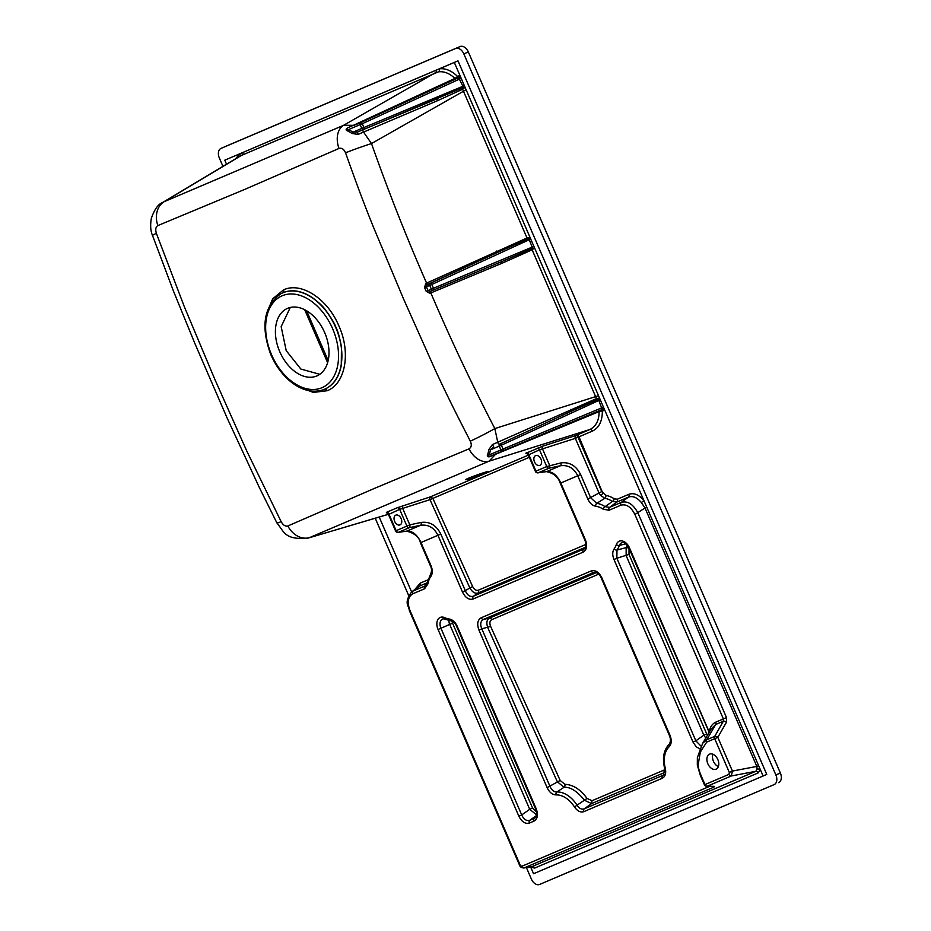 <?xml version="1.0" encoding="UTF-8"?>
<svg xmlns="http://www.w3.org/2000/svg" width="931" height="931" viewBox="0 0 931 931"><rect width="100%" height="100%" fill="white"/><g stroke="black" fill="none" stroke-linecap="round" stroke-linejoin="round"><path stroke-width="1.4" d="M526.387 867.552L531.368 879.062A8.181 5.423 -113.7 0 0 539.608 884.45L774.138 784.6A8.181 5.423 -113.7 0 0 774.173 784.589A8.181 5.423 -113.7 0 0 775.872 774.964L463.836 53.905A8.181 5.423 -113.7 0 0 455.596 48.517L221.078 148.366A8.181 5.423 -113.7 0 0 221.043 148.378A8.181 5.423 -113.7 0 0 219.344 158.002L222.951 166.358M225.5 146.423A8.181 5.423 66.3 0 1 225.535 146.411A8.181 5.423 66.3 0 1 225.57 146.4L460.089 46.55A8.181 5.423 66.3 0 1 468.328 51.938L780.364 772.998A8.181 5.423 66.3 0 1 778.665 782.622A8.181 5.423 66.3 0 1 778.63 782.634L778.665 782.622M375.228 518.23L408.721 595.631M535.616 455.608A5.318 3.526 -113.7 0 0 535.593 455.62A5.318 3.526 -113.7 0 0 534.185 461.066A5.318 3.526 -113.7 0 0 538.677 465.558A5.318 3.526 -113.7 0 0 539.864 465.36A5.318 3.526 -113.7 0 0 540.969 459.088A5.318 3.526 -113.7 0 0 535.616 455.608M395.791 515.134A5.318 3.526 -113.7 0 0 395.768 515.146A5.318 3.526 -113.7 0 0 394.674 521.43A5.318 3.526 -113.7 0 0 400.039 524.886A5.318 3.526 -113.7 0 0 400.958 524.188A5.318 3.526 -113.7 0 0 400.761 517.857A5.318 3.526 -113.7 0 0 395.791 515.134M266.569 313.363L272.725 298.77L283.548 289.867C301.202 281.511 327.689 298.828 338.942 326.048C351.045 352.651 345.436 383.793 327.177 390.729L313.398 392.416L298.735 387.005M469.003 448.858C471.47 447.392 471.912 444.82 470.318 441.131C456.306 413.923 447.299 395.989 435.58 370.689L403.53 298.909L373.145 226.396C362.706 200.537 355.817 181.685 345.552 152.824C343.946 149.135 341.77 147.668 339 148.448L244.644 189.447L157.839 225.581C155.71 226.896 155.221 229.492 156.385 233.355L184.35 306.776L214.793 379.254L246.796 451.07L281.15 521.674C283.187 525.177 285.41 526.609 287.842 525.98L374.076 488.554L469.003 448.858A21.285 14.919 67.4 0 0 489.031 461.194L309.651 537.559A21.285 16.874 -113.6 0 1 287.842 525.98M162.39 202.655L164.287 201.643A21.285 16.874 67.6 0 0 157.839 225.581M290.297 307.451L281.162 326.653L286.213 350.638L300.841 369.048L319.74 374.297M525.864 453.292L542.866 446.112A2.456 1.28 -107.8 0 0 542.505 448.917L549.616 465.325A2.456 1.268 77.9 0 1 549.104 468.177A2.456 1.839 -113.1 0 1 546.741 466.559L560.916 462.905C569.528 461.811 576.103 465.686 580.618 474.531L590.685 497.782L596.771 503.345A27.371 18.131 66.3 0 1 605.069 506.662L609.537 507.383L621.326 502.368C627.669 500.634 633.231 504.23 638.038 513.144L726.494 717.568L726.448 722.235L717.836 737.352L732.429 771.066L731.324 775.965L707.339 786.171L714.612 786.381L713.879 787.137L524.211 867.89A2.456 1.839 -113.1 0 1 521.86 866.272L709.562 786.369M409.337 610.527C408.884 605.348 403.46 603.439 411.653 591.883L413.201 590.976A2.456 1.839 66.9 0 0 412.77 593.803C407.987 596.759 407.033 602.252 409.908 610.282L409.337 610.527L519.649 865.423L521.86 866.272M531.543 866.586L523.816 867.995C521.535 867.785 520.138 866.924 519.649 865.423M662.255 778.269L583.853 811.646C580.525 812.705 577.406 811.145 574.474 806.956A24.951 16.525 -113.7 0 0 556.04 794.911C552.374 794.783 549.395 792.351 547.125 787.638L478.953 630.101L481.827 628.867L550 786.404C551.629 790.105 553.922 791.967 556.854 791.99A27.371 18.131 66.3 0 1 577.069 805.21C579.222 808.504 581.619 809.714 584.284 808.818L662.686 775.43L663.512 774.941L664.594 768.156L665.281 768.296C666.328 773.289 665.316 776.617 662.255 778.269A2.456 1.839 -113.1 0 1 662.686 775.43L664.094 774.313M478.953 630.101C476.8 624.096 477.533 619.988 481.187 617.765A2.456 1.839 66.9 0 0 483.538 619.383C480.512 621.105 479.942 624.27 481.827 628.867L490.59 626.319L560.171 780.457L564.896 784.333C573.007 784.647 580.385 789.348 587.03 798.426L592.011 800.73L664.874 769.716M583.853 811.646A2.456 1.839 -113.1 0 1 584.284 808.818L591.674 803.546M574.474 806.956L587.03 798.426M583.167 552.141L473.064 599.017A2.456 1.839 -113.1 0 1 473.507 596.189L584.459 548.801C586.193 546.695 586.332 543.762 584.831 540.05L585.39 539.805C587.554 545.822 586.809 549.93 583.167 552.141A2.456 1.839 -113.1 0 1 583.597 549.313L585.04 548.126M440.794 534.057L437.931 535.302C434.079 527.621 428.295 524.281 420.579 525.282A2.456 1.268 -102.1 0 0 421.091 522.442C429.715 521.325 436.29 525.2 440.794 534.057L465.384 590.882C467.455 595.409 470.155 597.178 473.507 596.189L477.964 593.059C474.938 593.815 472.203 592.069 469.771 587.798L429.994 499.668A2.456 1.28 72.2 0 1 430.355 496.863L432.845 498.388L429.994 499.668L399.678 509.35A2.456 1.839 66.9 0 0 397.176 507.779L430.355 496.863L528.354 455.143M529.297 457.33L432.845 498.388L472.622 586.518L462.521 592.116L437.931 535.302L420.987 542.517L431.041 565.769C432.74 570.063 432.682 573.612 430.867 576.429A24.951 16.525 -113.7 0 0 427.876 583.958L424.559 588.788L412.77 593.803M473.064 599.017C468.945 600.111 465.419 597.818 462.521 592.116M472.622 586.518C474.286 589.579 476.207 590.801 478.383 590.184A2.456 1.839 -113.1 0 1 477.964 593.059L585.471 547.288M704.534 784.752L728.973 774.359A2.456 1.839 -113.1 0 0 731.324 775.965L755.821 771.299L757.066 769.181A2.456 1.187 -174.3 0 1 760.278 769.495L758.171 772.916A2.456 1.839 66.9 0 0 755.821 771.299L532.334 866.447A2.456 1.839 -113.1 0 1 534.685 868.064L530.74 867.215A2.456 1.175 127.6 0 0 530.821 866.761M664.815 772.427L591.592 803.604L584.505 800.288C577.162 791.175 570.342 786.846 564.046 787.289L557.32 781.737L487.739 627.599C486.191 622.932 486.738 619.778 489.369 618.137A2.456 1.839 -113.1 0 1 491.708 619.697C489.741 620.896 489.369 623.107 490.59 626.319M591.592 803.604L592.011 800.73M239.826 156.245A2.456 1.815 52.4 0 0 239.791 153.79L439.304 68.847A2.456 1.815 -98.6 0 1 438.489 71.827L240.698 155.721M646.777 507.22L645.008 507.989L641.296 502.472A2.456 0.71 140.8 0 0 643.798 500.343L763.094 776.012L533.556 873.732L530.565 866.808M411.607 591.918L379.208 517.054M226.524 164.217L224.778 160.179L239.791 153.79L235.59 158.782M763.094 776.012L766.76 774.394L457.982 60.852L224.778 160.179M547.125 787.638L560.171 780.457M556.04 794.911A2.456 1.781 -92.8 0 1 556.854 791.99L564.046 787.289A2.456 1.757 89.9 0 0 564.896 784.333M386.505 512.69L388.367 514.284L308.254 538.06L388.39 514.331M388.367 514.284L395.559 530.926L406.917 526.085L399.678 509.35L388.949 514.296M430.622 574.183A2.456 1.711 36.1 0 0 430.576 574.252C431.833 571.355 431.798 568.608 430.471 566.001L420.416 542.75C419.241 537.129 414.656 533.265 406.661 531.159A2.456 1.897 -98.2 0 0 406.975 531.077L420.579 525.282L409.279 527.702A2.456 1.839 -113.1 0 1 406.917 526.085L409.791 524.851L402.692 508.442A2.456 1.28 72.2 0 1 403.042 505.638M281.15 521.674A21.285 1.431 -26.8 0 1 276.868 522.861L259.505 487.867L227.292 418.391L194.94 343.632L173.562 291.345L152.533 235.543A21.285 1.21 -20 0 1 156.385 233.355M438.059 629.484L440.933 628.239L521.721 814.939L518.846 816.173L438.059 629.484A10.241 6.785 66.3 0 1 437.849 619.65A10.241 6.785 66.3 0 1 444.704 617.66A24.951 16.525 -113.7 0 0 449.301 619.022A2.456 1.711 97.6 0 0 450.651 620.721A2.456 1.711 97.6 0 0 450.744 620.733M449.301 619.022C452.629 619.674 455.271 622.083 457.214 626.249L456.644 626.482L535.639 809.016L536.209 808.783C538.374 814.8 537.629 818.908 533.975 821.119L529.402 823.074C525.27 824.168 521.756 821.864 518.846 816.173M536.617 814.869L529.716 809.318L521.721 814.939C523.781 819.466 526.492 821.223 529.832 820.246L534.417 818.291A2.456 1.839 66.9 0 0 533.975 821.119M535.86 817.104L535.267 817.779C537.012 815.661 537.14 812.74 535.639 809.016M536.5 815.556L529.832 820.246A2.456 1.839 66.9 0 0 529.402 823.074M421.091 522.442L409.791 524.851A2.456 1.268 -102.1 0 1 409.279 527.702L398.48 532.288L406.975 531.077C412.596 530.961 417.274 534.778 420.987 542.517L420.416 542.75M427.876 583.958A2.456 1.292 9.7 0 1 427.131 582.829L430.576 574.252A2.456 1.711 36.1 0 0 430.867 576.429M427.131 582.841L419.776 585.971L413.201 590.976L424.99 585.96A2.456 1.839 66.9 0 0 424.559 588.788M426.317 584.924L424.99 585.96L427.143 582.818M414.9 589.404L420.207 583.143A2.456 1.839 66.9 0 1 419.776 585.971L411.653 591.883M452.152 621.21A3.456 2.293 -113.7 0 0 452.559 623.176L532.579 808.085L529.716 809.318L449.696 624.422L440.933 628.239A7.832 5.19 -113.7 0 1 443.342 618.812L450.662 620.721C453.711 621.85 455.701 623.77 456.644 626.482M484.69 472.389A12.278 0.64 160.3 0 0 472.261 476.719A12.278 0.64 160.3 0 0 465.651 479.698A12.278 0.64 160.3 0 0 473.32 477.603A12.278 0.64 160.3 0 0 486.029 472.878A12.278 0.64 160.3 0 0 488.775 471.447A12.278 0.64 160.3 0 0 484.69 472.389M699.716 751.294A2.456 1.664 30.7 0 0 699.67 751.364A2.456 1.664 30.7 0 0 700.1 753.354L698.052 765.41A28.174 18.667 -113.7 0 0 700.927 775.186L700.356 775.43L697.319 765.061A2.456 0.675 -9.1 0 0 698.052 765.41M700.298 749.606A2.456 1.315 10.7 0 0 700.275 749.676A2.456 1.315 10.7 0 0 701.008 750.863L700.1 753.354M603.23 410.78L599.098 411.607L489.741 456.702C487.413 457.144 486.773 456.318 487.821 454.212L488.973 449.464L492.348 444.611L493.639 446.705L490.509 449.836L489.287 454.852C487.949 456.178 488.053 456.725 489.601 456.481L601.473 409.768L602.031 408.884A1.641 0.791 -174.3 0 1 604.3 409.046L603.23 410.78A1.641 1.222 67 0 0 601.473 409.768L502.705 450.907A1.641 1.036 -112.6 0 0 503.031 448.998L603.463 407.126L643.798 500.343C638.794 494.605 633.802 492.604 628.797 494.326A2.456 1.839 -113.1 0 1 628.367 497.166L616.834 502.065L612.493 501.425A29.315 19.423 -113.7 0 0 604.813 498.283L600.507 495.315L598.924 492.767L575.323 438.373L539.503 449.824L528.773 454.759M492.348 444.611L596.48 398.596L599.564 398.131L603.463 407.126M602.031 408.884L598.808 400.435L597.306 399.725L572.577 410.652A1.641 0.954 65.4 0 1 570.936 409.291M600.286 399.795L501.378 445.193A1.641 1.036 65.3 0 0 499.761 444.11L572.577 410.652L499.761 444.11A1.641 1.268 67 0 0 499.272 446.112L501.378 445.193L503.031 448.998L500.913 449.906A1.641 1.268 67 0 0 502.705 450.907L489.741 456.702M488.973 449.464A1.641 0.861 -172.8 0 1 490.509 449.836L499.272 446.112L500.913 449.906L489.287 454.852A1.641 1.059 -159.2 0 0 487.821 454.212M597.306 399.725A1.641 0.966 68.7 0 1 596.48 398.596L532.148 249.822A1.641 0.978 64.1 0 1 531.927 248.577L534.58 247.937L532.148 249.822L501.844 263.333A1.641 0.978 67.4 0 1 502.112 261.448L531.927 248.577M598.156 399.725A1.641 0.594 129.6 0 0 599.564 398.131L598.517 395.71L494.838 428.586L497.736 442.167A1.641 0.896 65.5 0 0 499.447 444.075M542.866 446.112L575.684 435.568L589.858 429.528L489.031 461.194L495.676 454.188A1.641 0.803 67.3 0 1 495.967 453.816M600.588 410.14A1.641 1.222 67 0 1 602.345 411.153C602.322 421.243 599.005 427.888 592.372 431.1A2.456 1.839 66.9 0 0 589.858 429.528C596.061 426.34 599.133 420.37 599.098 411.607A1.641 0.908 67.4 0 1 599.506 410.594M501.844 263.333L429.959 293.3L426.223 291.368L424.583 287.563L425.711 283.501A1.641 0.896 -114.5 0 0 427.213 284.642L426.386 286.795L428.027 290.588L430.157 291.45L502.112 261.448L433.148 290.169A1.641 1.036 -112.6 0 0 433.474 288.261L533.905 246.389L598.517 395.71M425.711 283.501L527.027 237.987L530.065 237.498L533.905 246.389M532.497 247.914L529.25 239.698L527.784 238.999L498.097 252.173A1.641 0.978 65.4 0 1 496.537 251.056M527.784 238.999A1.641 0.978 68.7 0 1 527.027 237.987L462.614 89.248A1.641 0.966 64.1 0 1 462.358 87.875L462.87 86.292L464.348 85.652L465.069 87.316A1.641 0.605 3.7 0 0 462.94 87.246M528.657 239.034L530.065 237.498L466.117 89.737L371.504 143.56C388.122 190.739 406.475 237.254 426.584 283.105A1.641 0.978 65.4 0 0 428.144 284.223L430.203 283.373A1.641 1.268 67 0 0 429.715 285.375L431.821 284.455L433.474 288.261L431.356 289.169A1.641 1.268 67 0 0 433.148 290.169L430.157 291.45A1.641 0.896 67.4 0 0 429.959 293.3M428.144 284.223L498.097 252.173L430.203 283.373A1.641 1.036 65.3 0 1 431.821 284.455L530.728 239.058M466.117 89.737L465.069 87.316L462.614 89.248L437.407 100.734L358.109 134.401L352.255 133.529L347.985 131.085C345.738 130.387 345.564 129.339 347.472 127.943L347.542 128.21C346.297 129.188 346.635 129.642 348.531 129.584L353.035 132.155L357.469 132.039L462.358 87.875M352.255 133.529A1.641 0.85 126.2 0 0 353.035 132.155L361.798 128.431A1.641 1.268 67 0 0 363.59 129.432A1.641 1.036 -112.6 0 0 363.916 127.524L462.87 86.292L458.913 78.157L455.934 78.809L353.838 125.382A1.641 0.803 65.5 0 1 353.361 125.324L454.91 78.402L458.343 75.97L460.345 76.389L464.348 85.652M347.472 127.943L353.361 125.324L343.667 125.266L435.475 72.676A2.456 1.839 66.9 0 0 436.185 70.174M455.934 78.809A1.641 0.908 65.4 0 1 454.91 78.402C449.638 73.374 444.168 71.187 438.489 71.827M347.985 131.085A1.641 1.047 112.8 0 0 348.531 129.584L362.264 123.718L363.916 127.524L361.798 128.431L360.157 124.638A1.641 1.268 67 0 1 360.646 122.636L457.889 77.96A1.641 1.222 66.9 0 0 458.343 75.97M457.005 78.332A1.641 1.222 66.9 0 0 457.458 76.342C451.465 70.605 445.414 68.103 439.304 68.847L454.305 62.458L460.345 76.389A1.641 0.78 127.7 0 1 458.913 78.157M358.109 134.401L357.469 132.039L437.547 98.628A1.641 0.954 67.4 0 0 437.407 100.734M353.838 125.382L360.646 122.636A1.641 1.036 65.3 0 1 362.264 123.718L461.171 78.32M714.612 786.381A2.456 2.304 91.6 0 1 713.879 786.486L706.606 786.288A2.456 2.304 91.6 0 0 707.339 786.171A2.456 1.839 -113.1 0 1 704.988 784.565L700.927 775.186M757.066 769.181L756.833 766.422L732.429 771.066L729.31 772.416L714.717 738.702A2.456 1.839 -113.1 0 1 714.717 736.374L723.329 721.257L723.375 718.918L634.907 514.494C631.02 506.895 626.354 503.787 620.896 505.196L609.107 510.223L603.3 509.269A24.951 16.525 -113.7 0 0 595.724 506.243C592.407 505.603 589.765 503.194 587.81 499.028L577.755 475.776C573.903 468.095 568.119 464.755 560.404 465.756L549.104 468.177L538.304 472.762A2.456 1.897 81.8 0 1 537.99 472.843L546.474 471.633A2.456 1.897 81.8 0 1 546.148 471.645M726.448 722.235A2.456 1.35 -150.3 0 0 723.329 721.257L715.706 724.504L711.296 728.81M758.614 765.654L756.833 766.422L645.008 507.989L634.907 514.494M592.372 431.1L575.323 438.373A2.456 1.28 -107.8 0 1 575.684 435.568A2.456 1.629 -112.3 0 1 578 437.209L601.729 491.556L605.918 495.397A31.735 21.029 66.3 0 1 614.227 498.795L617.265 499.237A2.456 1.839 -113.1 0 1 616.834 502.065L609.537 507.383A2.456 1.839 66.9 0 0 609.107 510.223M614.227 498.795A2.456 1.303 -57.4 0 1 612.493 501.425L605.069 506.662A2.456 1.28 123.7 0 0 603.3 509.269M605.918 495.397A2.456 1.676 -79.8 0 1 604.813 498.283L596.771 503.345A2.456 1.711 97.6 0 0 595.724 506.243M601.729 491.556L587.81 499.028M560.916 462.905A2.456 1.268 77.9 0 1 560.404 465.756L546.8 471.552A2.456 1.897 81.8 0 1 546.474 471.633C553.689 473.146 558.263 477.009 560.241 483.224L584.831 540.05M700.38 749.187L696.19 746.778L692.978 742.042L695.841 740.808L701.194 746.313M692.978 742.042L613.995 559.508L616.857 558.263L695.841 740.808L703.836 735.187L626.144 555.632L626.156 547.603A2.456 1.687 -146.5 0 1 629.019 548.766L629.007 554.399L616.857 558.263L616.985 550.058L626.156 547.603A29.315 19.423 -113.7 0 0 627.366 545.461M613.995 559.508C612.284 555.213 612.342 551.652 614.157 548.836A2.456 1.711 36.1 0 0 616.985 550.058A27.371 18.131 66.3 0 0 619.371 545.403A2.456 1.49 19 0 1 616.334 544.588A10.241 6.785 66.3 0 1 622.502 541.027A10.241 6.785 66.3 0 1 629.542 547.963L628.972 548.196C626.354 543.89 624.142 542.028 622.327 542.598L622.327 542.598A7.832 5.19 -113.7 0 0 619.371 545.403L625.772 543.844M628.972 548.196L709.236 732.476M481.187 617.765L591.278 570.901A2.456 1.839 66.9 0 0 593.641 572.507L483.538 619.383L489.369 618.137L596.399 572.565M591.278 570.901C595.409 569.795 598.924 572.1 601.833 577.79L601.263 578.035C599.773 574.52 597.516 572.6 594.49 572.262L595.328 572.262M601.833 577.79L670.006 735.327L669.436 735.56L601.263 578.035M670.006 735.327C671.879 740.215 671.612 744.02 669.18 746.743A2.456 1.792 -133.4 0 1 669.168 744.218A2.456 1.792 -133.4 0 1 669.284 744.125M537.99 472.843A2.456 2.456 0 0 1 535.383 471.389L535.953 471.156A2.456 1.839 66.9 0 0 538.304 472.762L546.8 471.552C552.42 471.435 557.087 475.252 560.811 482.991L560.241 483.224M697.389 764.863A2.456 0.675 -9.1 0 0 697.319 765.061L697.366 757.59L700.287 749.676L702.707 743.229L706.722 739.784A2.456 1.839 66.9 0 0 706.722 742.1L701.008 750.863M629.007 554.399L706.71 733.954L703.836 735.187L705.873 738.19M478.383 590.184L585.867 544.426M576.475 435.231A2.456 1.839 66.9 0 1 578.977 436.802L602.869 493.325A2.456 0.663 -38 0 1 600.507 495.315M641.296 502.472C636.955 497.352 632.649 495.583 628.367 497.166L621.326 502.368A2.456 1.839 66.9 0 0 620.896 505.196M702.521 743.52L711.319 728.775M709.585 754.133A8.181 5.423 -113.7 0 0 709.55 754.145A8.181 5.423 -113.7 0 0 707.863 763.816A8.181 5.423 -113.7 0 0 716.114 769.134A8.181 5.423 -113.7 0 0 717.813 759.487A8.181 5.423 -113.7 0 0 709.585 754.133M322.894 389.891L324.663 389.228C333.379 385.387 338.907 377.474 341.27 365.464L341.456 346.856C339.582 337.115 337.744 330.621 335.928 327.351C334.927 324.011 331.448 318.204 325.489 309.918C322.952 306.276 318.379 302.04 311.757 297.198C301.26 290.577 291.647 289.099 282.931 292.753L280.685 293.859M316.831 375.938A36.833 24.404 66.3 0 1 279.8 351.813A36.833 24.404 66.3 0 1 287.423 308.405A36.833 24.404 66.3 0 1 324.558 332.344A36.833 24.404 66.3 0 1 316.982 375.868A36.833 24.404 66.3 0 1 316.831 375.938M457.982 60.852L454.305 62.458M339 148.448A21.285 14.919 -113.6 0 1 343.667 125.266L164.287 201.643L242.188 154.965A2.456 1.839 66.9 0 0 242.898 152.463M470.318 441.143A21.285 1.187 -27.3 0 0 494.838 428.586C471.831 384.2 450.499 338.989 430.832 292.939A1.641 0.978 67.4 0 1 431.1 291.054M345.552 152.824A21.285 0.966 -19.5 0 1 371.504 143.56L363.579 132.132A1.641 0.896 67.3 0 1 363.358 129.572M718.348 766.597A8.181 5.423 66.3 0 1 712.925 754.226M775.872 774.964L780.364 772.998M468.328 51.938L463.836 53.905M455.596 48.517L460.089 46.55M327.607 362.683L304.681 309.709M395.559 530.926A2.456 2.456 0 0 0 398.165 532.381A2.456 1.897 -98.2 0 0 398.48 532.288A2.456 1.839 66.9 0 1 396.129 530.682L388.89 513.947A2.456 1.839 66.9 0 0 386.377 512.376L397.176 507.779M457.214 626.249L536.209 808.783M444.704 617.66A2.456 1.478 114.5 0 0 445.367 619.162M409.908 610.282L520.208 865.178M420.207 583.143L427.818 579.897M452.559 623.176L449.696 624.422A5.877 3.899 66.3 0 1 449.056 620.43M532.579 808.085L536.512 811.925M424.583 287.563L429.715 285.375L431.356 289.169L426.223 291.368M713.879 787.137A2.456 1.839 -113.1 0 1 712.11 786.439M728.973 774.359L729.31 772.416M629.542 547.963L709.143 731.882C710.039 727.064 712.227 723.829 715.706 722.188A2.456 1.839 66.9 0 1 715.706 724.504L706.722 739.784L714.717 736.374A2.456 1.35 -150.3 0 1 717.836 737.352L706.722 742.1M726.494 717.568L715.706 722.188M580.618 474.531L560.811 482.991L585.39 539.805M614.157 548.836A24.951 16.525 -113.7 0 0 616.334 544.588M669.18 746.743A24.951 16.525 -113.7 0 0 665.281 768.296M706.71 733.954L707.525 735.432M526.201 452.85A2.456 1.839 -113.1 0 1 528.715 454.421L535.953 471.156L546.741 466.559L539.503 449.824A2.456 1.839 -113.1 0 0 537.001 448.253M617.265 499.237L628.797 494.326M758.171 772.916L534.685 868.064M598.68 574.159L491.708 619.697M282.931 292.753A2.456 1.839 66.8 0 0 283.548 289.867M327.177 390.729A2.456 1.839 67.1 0 0 324.663 389.228M324.523 389.263A52.543 34.808 66.3 0 1 322.731 389.938L322.731 389.938C312.735 392.917 302.494 390.496 292.008 382.699C282.861 375.624 275.739 366.092 270.618 354.117C260.575 326.35 263.915 306.276 280.638 293.882L280.638 293.882A52.543 34.808 66.3 0 1 282.745 292.858A52.543 34.808 66.3 0 1 335.672 327.375A52.543 34.808 66.3 0 1 324.523 389.263M321.986 387.703A50.088 33.19 -113.7 0 0 318.588 307.486A50.088 33.19 -113.7 0 0 265.696 330.016A50.088 33.19 -113.7 0 0 321.986 387.703M531.95 866.563L523.816 868.006M306.613 310.768L328.166 360.565M240.687 155.733L162.704 202.446M152.533 235.543C150.566 231.074 150.159 225.36 151.334 218.401C154.43 209.382 158.235 204.052 162.739 202.434M276.868 522.861C284.292 531.834 284.56 540.283 308.254 538.06M398.165 532.381L406.661 531.159M704.395 784.763A2.456 2.456 0 0 0 706.606 786.288M708.922 733.034L708.572 732.127M664.583 768.156C662.209 757.997 663.733 750.025 669.168 744.218C670.727 741.914 670.809 739.028 669.436 735.56M704.418 784.81L700.356 775.43M526.329 453.164L528.191 454.759L535.383 471.389"/></g></svg>
